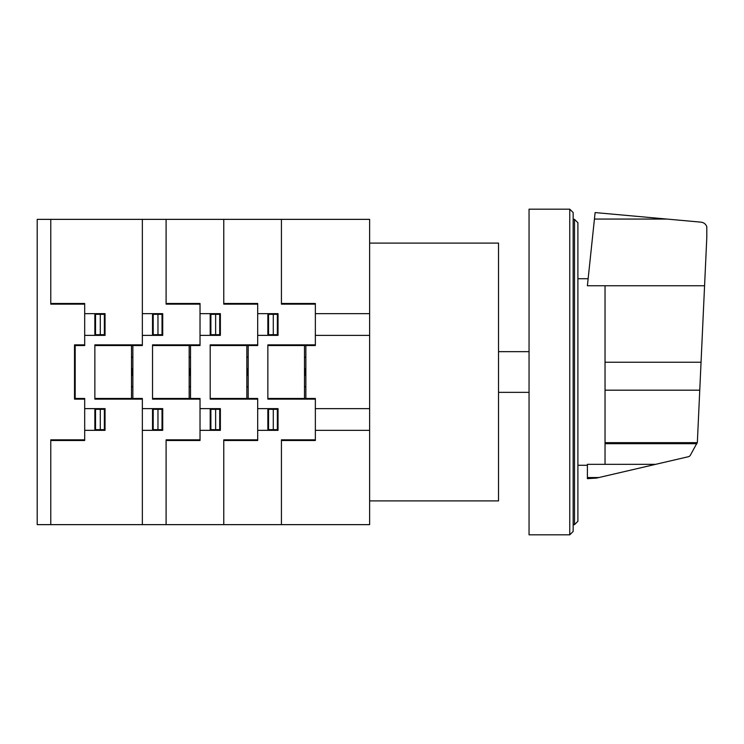 <?xml version="1.0" encoding="UTF-8"?>
<svg xmlns="http://www.w3.org/2000/svg" width="744" height="744" viewBox="0 0 744 744"><rect width="100%" height="100%" fill="white"/><g stroke="black" fill="none" stroke-linecap="round" stroke-linejoin="round"><path stroke-width="1.12" d="M605.039 285.752L605.039 464.34L655.65 464.33L688.823 456.611L690.088 455.737L697.351 442.401L706.8 237.485L706.8 226.65C705.749 224.037 703.824 222.54 701.043 222.158L595.116 212.57L587.397 285.752L704.577 285.752M605.039 464.34L587.397 464.34L587.397 478.662L596.558 478.076L655.65 464.33M587.397 477.555L598.781 477.555M605.039 443.694L696.97 443.694M577.902 521.256L577.902 222.744L574.508 219.359L574.508 524.641L577.902 521.256M574.508 219.359L573.15 219.359M574.508 524.641L573.15 524.641M569.755 209.176L573.15 212.57L573.15 531.43L569.755 534.824L529.049 534.824L529.049 209.176L569.755 209.176L569.755 534.824M529.049 392.348L498.526 392.348M529.049 351.652L498.526 351.652M369.629 243.102L498.526 243.102L498.526 500.898L369.629 500.898M369.629 524.641L369.629 219.359L37.2 219.359L37.2 524.641L369.629 524.641M267.859 398.459L315.354 398.459L315.354 440.513L281.427 440.513M281.427 524.641L281.427 439.844L315.354 439.844M304.501 368.392L305.514 371.972L304.501 375.543M304.501 376.176L305.858 372L304.501 367.815M305.858 386.582L304.501 386.582M305.858 386.927L304.501 386.927M311.959 398.459L311.959 399.137M311.28 398.459L311.28 399.137M257.684 408.633L278.042 408.633L278.042 430.339L257.684 430.339M278.042 409.312L268.547 409.312L268.547 429.66L278.042 429.66M273.29 409.312L273.29 429.66M267.859 408.633L267.859 430.339M270.574 409.312L270.574 408.633M273.327 409.312L273.29 408.633M271.253 430.339L271.253 429.66M270.574 430.339L270.574 429.66M277.354 409.312L277.354 429.66M277.707 409.312L277.754 408.633M315.354 344.853L267.859 344.853L267.859 399.137L315.354 399.137M267.859 345.542L315.354 345.542L315.354 303.478L281.427 303.478M281.427 219.359L281.427 304.147L315.354 304.147M304.501 357.408L305.858 357.408M305.858 357.074L304.501 357.074M311.959 344.853L311.959 345.542M311.28 345.542L311.28 344.853M257.684 313.652L278.042 313.652L278.042 335.367L257.684 335.367M271.253 313.652L271.253 314.331M270.574 313.652L270.574 314.331M267.859 335.367L267.859 313.652M278.042 314.331L268.547 314.331L268.547 334.688L278.042 334.688M273.29 334.688L273.29 314.331M270.574 334.688L270.574 335.367M273.327 334.688L273.29 335.367M277.354 334.688L277.354 314.331M277.763 335.367L277.707 334.688M305.858 345.542L305.858 398.459M304.501 345.542L304.501 398.459M210.199 398.459L257.684 398.459L257.684 440.513L223.767 440.513M223.767 524.641L223.767 439.844L257.684 439.844M246.831 368.392L247.854 371.972L246.831 375.543M246.831 376.176L248.189 372L246.831 367.815M248.189 386.582L246.831 386.582M248.189 386.927L246.831 386.927M254.29 398.459L254.29 399.137M253.611 398.459L253.611 399.137M200.024 408.633L220.373 408.633L220.373 430.339L200.024 430.339M220.373 409.312L210.877 409.312L210.877 429.66L220.373 429.66M215.63 409.312L215.63 429.66M210.199 408.633L210.199 430.339M212.914 409.312L212.914 408.633M215.667 409.312L215.63 408.633M213.584 430.339L213.584 429.66M212.914 430.339L212.914 429.66M219.694 409.312L219.694 429.66M220.038 409.312L220.094 408.633M257.684 344.853L210.199 344.853L210.199 399.137L257.684 399.137M210.199 345.542L257.684 345.542L257.684 303.478L223.767 303.478M223.767 219.359L223.767 304.147L257.684 304.147M246.831 357.408L248.189 357.408M248.189 357.074L246.831 357.074M254.29 344.853L254.29 345.542M253.611 345.542L253.611 344.853M200.024 313.652L220.373 313.652L220.373 335.367L200.024 335.367M213.584 313.652L213.584 314.331M212.914 313.652L212.914 314.331M210.199 335.367L210.199 313.652M220.373 314.331L210.877 314.331L210.877 334.688L220.373 334.688M215.63 334.688L215.63 314.331M212.914 334.688L212.914 335.367M215.667 334.688L215.63 335.367M219.694 334.688L219.694 314.331M220.103 335.367L220.038 334.688M248.189 345.542L248.189 398.459M246.831 345.542L246.831 398.459M152.529 398.459L200.024 398.459L200.024 440.513L166.098 440.513M166.098 524.641L166.098 439.844L200.024 439.844M189.162 368.392L190.185 371.972L189.162 375.543M189.162 376.176L190.52 372L189.162 367.815M190.52 386.582L189.162 386.582M190.52 386.927L189.162 386.927M196.63 398.459L196.63 399.137M195.951 398.459L195.951 399.137M131.502 375.608L132.516 372.028L131.502 368.457M132.86 386.582L131.502 386.582M131.502 367.815L132.86 372L131.502 376.176M132.86 386.927L131.502 386.927M142.355 408.633L162.713 408.633L162.713 430.339L142.355 430.339M162.713 409.312L153.208 409.312L153.208 429.66L162.713 429.66M157.96 409.312L157.96 429.66M152.529 408.633L152.529 430.339M94.86 398.459L142.355 398.459L142.355 524.641M138.282 398.459L138.282 399.137M155.245 409.312L155.245 408.633M157.998 409.312L157.96 408.633M155.924 430.339L155.924 429.66M155.245 430.339L155.245 429.66M162.025 409.312L162.025 429.66M162.369 409.312L162.425 408.633M200.024 344.853L152.529 344.853L152.529 399.137L200.024 399.137M152.529 345.542L200.024 345.542L200.024 303.478L166.098 303.478M166.098 219.359L166.098 304.147L200.024 304.147M189.162 357.408L190.52 357.408M190.52 357.074L189.162 357.074M196.63 344.853L196.63 345.542M195.951 345.542L195.951 344.853M142.355 313.652L162.713 313.652L162.713 335.367L142.355 335.367M155.924 313.652L155.924 314.331M155.245 313.652L155.245 314.331M152.529 335.367L152.529 313.652M162.713 314.331L153.208 314.331L153.208 334.688L162.713 334.688M157.96 334.688L157.96 314.331M155.245 334.688L155.245 335.367M157.998 334.688L157.96 335.367M162.025 334.688L162.025 314.331M162.434 335.367L162.369 334.688M138.282 345.542L138.282 344.853M131.502 357.408L132.86 357.408M132.86 357.074L131.502 357.074M190.52 345.542L190.52 398.459M132.86 398.459L132.86 345.542M189.162 345.542L189.162 398.459M131.502 345.542L131.502 398.459M315.354 313.652L369.629 313.652M315.354 335.377L369.629 335.377M315.354 408.642L369.629 408.642M315.354 430.348L369.629 430.348M142.355 219.359L142.355 345.542L94.86 345.542M50.769 524.641L50.769 439.844L84.686 439.844M50.769 440.513L84.686 440.513L84.686 398.459L75.191 398.459L75.191 345.542L84.686 345.542L84.686 303.478L50.769 303.478M84.686 408.633L105.044 408.633L105.044 430.339L84.686 430.339M84.686 344.853L74.512 344.853L74.512 399.137L84.686 399.137M104.365 409.312L104.365 429.66M105.044 409.312L95.539 409.312L95.539 429.66L105.044 429.66M100.291 409.312L100.291 429.66M94.86 408.633L94.86 430.339M97.576 409.312L97.576 408.633M104.709 409.312L104.765 408.633M100.291 408.633L100.338 409.312M98.255 430.339L98.255 429.66M97.576 430.339L97.576 429.66M50.769 219.359L50.769 304.147L84.686 304.147M84.686 313.652L105.044 313.652L105.044 335.367L84.686 335.367M97.576 313.652L97.576 314.331M94.86 335.367L94.86 313.652M98.255 313.652L98.255 314.331M104.365 334.688L104.365 314.331M100.291 334.688L100.291 314.331M105.044 314.331L95.539 314.331L95.539 334.688L105.044 334.688M97.576 334.688L97.576 335.367M100.291 335.367L100.338 334.688M104.765 335.367L104.709 334.688M142.355 344.853L94.86 344.853L94.86 399.137L142.355 399.137M594.409 219.062L666.782 219.062M605.039 362.235L701.043 362.235M605.039 442.643L697.277 442.643M605.039 390.182L699.76 390.182M577.902 278.721L588.141 278.721M577.902 465.279L587.397 465.279"/></g></svg>
